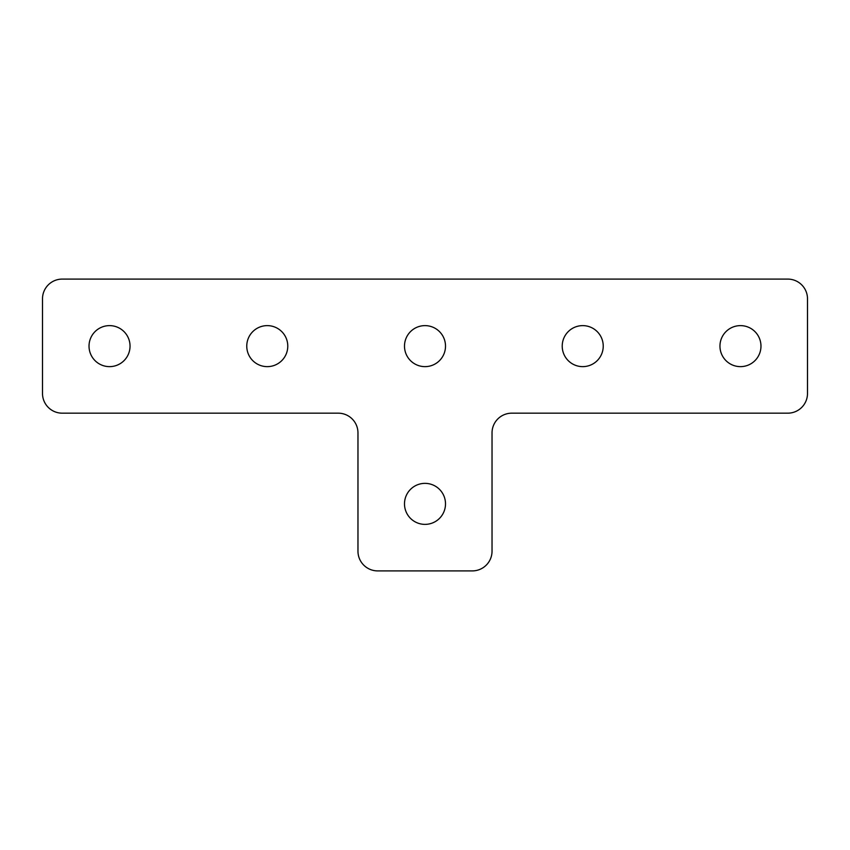 <?xml version="1.0" encoding="UTF-8"?>
<svg xmlns="http://www.w3.org/2000/svg" width="850" height="850" viewBox="0 0 850 850"><rect width="100%" height="100%" fill="white"/><g stroke="black" fill="none" stroke-linecap="round" stroke-linejoin="round"><path stroke-width="1.27" d="M109.533 366.637A20.506 20.506 0 0 1 89.027 346.131A20.506 20.506 0 0 1 109.533 325.624A20.506 20.506 0 0 1 130.039 346.131A20.506 20.506 0 0 1 109.533 366.637M267.272 366.637A20.506 20.506 0 0 1 246.766 346.131A20.506 20.506 0 0 1 267.272 325.624A20.506 20.506 0 0 1 287.778 346.131A20.506 20.506 0 0 1 267.272 366.637M740.467 325.624A20.506 20.506 0 0 0 719.961 346.131A20.506 20.506 0 0 0 740.467 366.637A20.506 20.506 0 0 0 760.973 346.131A20.506 20.506 0 0 0 740.467 325.624M425 483.363A20.506 20.506 0 0 0 404.494 503.869A20.506 20.506 0 0 0 425 524.376A20.506 20.506 0 0 0 445.506 503.869A20.506 20.506 0 0 0 425 483.363M582.728 325.624A20.506 20.506 0 0 0 562.222 346.131A20.506 20.506 0 0 0 582.728 366.637A20.506 20.506 0 0 0 603.234 346.131A20.506 20.506 0 0 0 582.728 325.624M425 325.624A20.506 20.506 0 0 0 404.494 346.131A20.506 20.506 0 0 0 425 366.637A20.506 20.506 0 0 0 445.506 346.131A20.506 20.506 0 0 0 425 325.624M511.753 413.174L787.78 413.174A19.72 19.72 0 0 0 807.5 393.454L807.5 298.817A19.72 19.72 0 0 0 787.78 279.098L62.22 279.098A19.72 19.72 0 0 0 42.5 298.817L42.5 393.454A19.72 19.72 0 0 0 62.22 413.174L338.247 413.174A19.72 19.72 0 0 1 357.967 432.884L357.967 551.183A19.72 19.72 0 0 0 377.676 570.903L472.324 570.903A19.72 19.72 0 0 0 492.033 551.183L492.033 432.884A19.72 19.72 0 0 1 511.753 413.174"/></g></svg>
